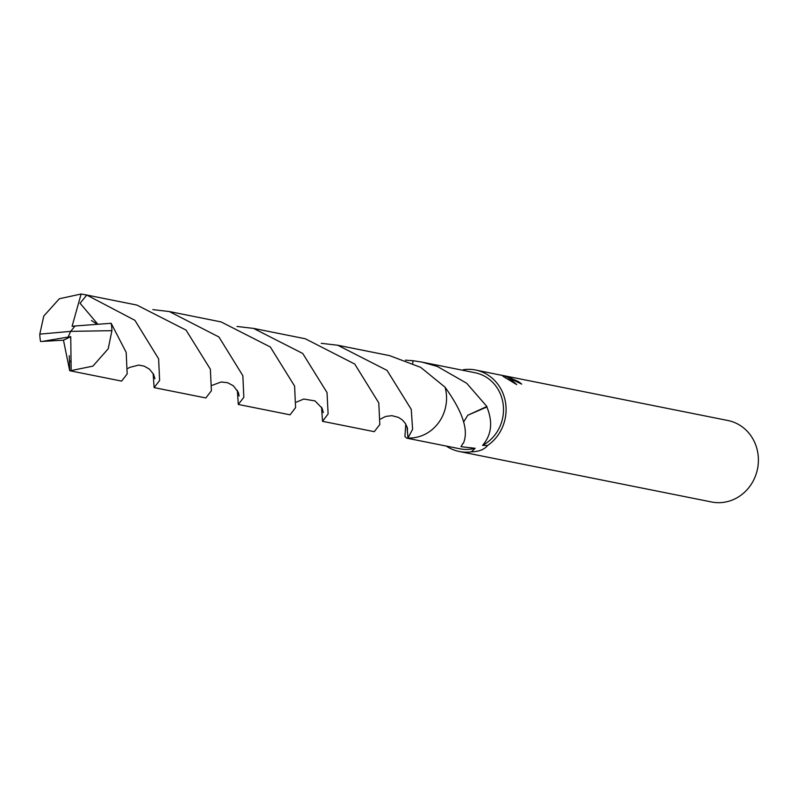 <?xml version="1.0" encoding="UTF-8"?>
<svg xmlns="http://www.w3.org/2000/svg" width="796" height="796" viewBox="0 0 796 796"><rect width="100%" height="100%" fill="white"/><g stroke="black" fill="none" stroke-linecap="round" stroke-linejoin="round"><path stroke-width="1.19" d="M446.287 446.068A41.541 38.516 -78.7 0 0 450.098 448.307A41.541 38.516 -78.7 0 0 459.302 451.501L711.604 501.987A41.541 38.516 -78.7 0 0 756.2 473.889A41.541 38.516 -78.7 0 0 737.106 423.701A41.541 38.516 -78.7 0 0 727.912 420.507L505.261 375.961L508.913 376.806L506.714 376.349L518.425 381.582A41.541 38.516 101.3 0 1 521.718 384.14L505.938 376.418M406.965 426.676L407.98 438.009L406.746 438.158L404.915 436.526L405.761 424.039M486.863 406.955C493.042 422.109 491.61 434.924 482.545 445.392A38.775 35.949 -78.7 0 0 503.51 410.288A38.775 35.949 -78.7 0 0 483.64 375.712A38.775 35.949 -78.7 0 0 475.063 372.737L421.97 362.11L437.303 366.439L466.675 383.234L486.883 406.477A38.775 35.949 101.3 0 1 486.873 406.985L467.799 415.223L463.57 422.089M405.462 360.16L412.965 360.707L412.786 363.225L412.975 360.707L421.97 362.11M505.45 377.473L505.928 376.418L509.51 378.16L516.753 384.607L502.893 376.239M462.516 370.23L463.551 369.672L463.003 370.329M482.545 445.392L487.63 445.452A41.541 38.516 -78.7 0 0 506.057 407.821A41.541 38.516 -78.7 0 0 484.804 373.215A41.541 38.516 -78.7 0 0 475.6 370.021A41.541 38.516 -78.7 0 0 463.551 369.672M502.883 376.229L503.808 375.742L475.6 370.021M498.674 374.687L505.261 375.961M517.997 382.508L518.425 381.582M510.435 380.379L507.908 378.836M503.46 376.498L503.808 375.742M321.246 343.315L337.743 345.245L387.045 370.389L411.273 409.423L412.597 429.342L407.98 437.999A38.785 35.959 -78.7 0 0 407.99 438.009A38.775 35.949 -78.7 0 0 407.99 437.999L407.144 427.243M487.63 445.452C484.396 449.511 478.973 451.64 471.351 451.839L475.132 448.287L461.013 446.685L462.844 443.491A38.775 35.949 -78.7 0 0 463.381 443.263C468.914 430.487 462.794 411.791 445.034 387.194M459.302 451.501A41.541 38.516 -78.7 0 0 471.351 451.839M486.883 406.477L467.789 415.243M406.746 438.158L459.839 448.785A38.775 35.949 -78.7 0 0 475.132 448.287M43.342 341.225L68.078 337.086L70.675 331.365L111.918 330.668L108.216 348.777L92.893 366.14L70.068 370.787L121.639 381.105L127.181 373.911L126.176 352.369L111.142 323.285L75.053 325.992L70.675 331.365L39.8 334.131A38.775 35.949 -78.7 0 0 40.576 341.514L63.481 340.19L69.68 370.687L69.282 355.663M111.918 330.668A38.775 35.949 -78.7 0 0 111.142 323.285M238.303 404.458L290.072 414.815L295.585 407.612L294.6 386.07L270.341 347.006L221.079 321.912L169.339 311.554L218.96 337.006L242.86 375.722L243.825 397.303L238.303 404.458L237.337 390.309M152.832 309.614L169.339 311.554M407.99 438.009A38.785 35.969 -78.7 0 0 442.715 415.711A38.785 35.969 -78.7 0 0 445.044 387.184L420.666 367.344L389.483 355.603L337.743 345.245M39.8 334.131L43.77 316.072L59.332 298.759L81.112 294.013L86.764 295.047L134.922 320.34L158.623 358.857L159.618 380.478L154.126 387.612L153.14 373.543M154.126 387.612L205.865 397.96L211.398 390.727L210.363 369.215L186.055 330.111L136.852 305.057L85.281 294.739M322.519 421.313L374.269 431.671L379.811 424.517L378.787 402.915L354.727 364.041L305.286 338.758L253.526 328.4L302.739 353.474L327.027 392.567L328.111 413.93L322.519 421.313L321.554 407.234M237.049 326.469L253.526 328.4M97.759 324.141L80.078 303.266L86.764 295.047M75.033 326.002L72.088 326.31L81.112 294.013M68.078 337.086L70.744 336.708L63.481 340.19M68.118 337.096L70.675 331.365M70.744 336.708L71.162 370.896M407.174 427.382L407.602 429.104M70.595 360.946L70.764 361.991M212.174 385.334L221.169 381.98L227.606 382.717L233.367 385.781L238.372 392.438L239.138 396.02M380.587 419.044L385.602 416.447L391.841 415.661L398.418 417.363L402.239 419.84L405.293 423.293L407.194 427.392M91.411 320.499L97.052 324.201M127.977 368.458L129.499 367.444L138.613 365.095L144.166 366.12L149.359 369.075L153.538 374.249L154.931 378.747M296.41 402.139L303.764 399.035L315.017 400.915L322.082 408.199L323.325 412.626"/></g></svg>
